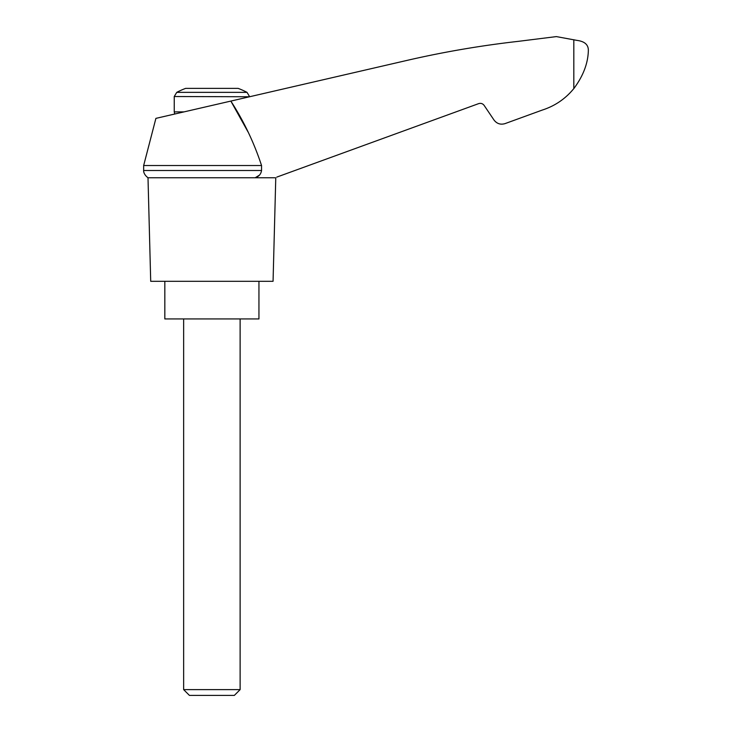 <?xml version="1.0" encoding="UTF-8"?>
<svg xmlns="http://www.w3.org/2000/svg" width="732" height="732" viewBox="0 0 732 732"><rect width="100%" height="100%" fill="white"/><g stroke="black" fill="none" stroke-linecap="round" stroke-linejoin="round"><path stroke-width="1.1" d="M143.655 165.533L143.655 170.501L261.553 170.501L261.553 165.533L143.655 165.533L155.907 118.374L230.845 101.08L248.066 131.989M261.553 165.533C254.05 142.658 243.82 121.173 230.845 101.08L409.527 59.823C445.578 51.615 481.967 45.448 518.704 41.303L556.347 36.6L577.054 40.406C584.767 41.404 588.528 44.844 588.345 50.718C587.979 63.474 583.139 76.101 573.815 88.59L574.812 87.328L573.815 88.59C565.397 98.857 554.865 106.021 542.229 110.084L505.034 123.617C500.551 124.934 496.872 123.735 494.009 120.039L484.154 105.426C482.727 103.569 480.887 102.974 478.646 103.633L276.806 177.098M261.553 170.501C260.949 174.179 258.817 176.595 255.148 177.775L259.485 175.104M542.229 110.084L515.072 119.966M567.373 95.489L570.027 92.891M176.751 92.36L247.023 92.36A75.295 75.295 0 0 0 238.092 88.362L185.69 88.362A75.295 75.295 0 0 0 176.751 92.36L174.243 96.523L249.53 96.761M183.65 689.626L189.423 695.4L234.35 695.4L240.123 689.626L183.65 689.626L183.65 318.942M164.828 281.298L164.828 318.942L258.945 318.942L258.945 281.298M274.948 177.775L148.001 177.775L150.71 281.298L273.063 281.298L275.772 177.775M573.815 39.711L573.815 88.59M183.997 111.895L174.243 111.895L174.243 96.523M174.756 114.027L174.243 111.895M247.023 92.36L249.53 96.523M240.123 689.626L240.123 318.942M143.655 170.501C143.765 169.394 142.557 173.649 148.001 177.775"/></g></svg>

